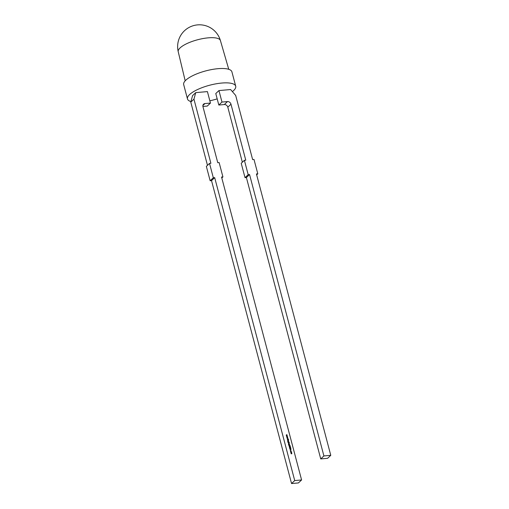 <?xml version="1.0" encoding="UTF-8"?>
<svg xmlns="http://www.w3.org/2000/svg" width="509" height="509" viewBox="0 0 509 509"><rect width="100%" height="100%" fill="white"/><g stroke="black" fill="none" stroke-linecap="round" stroke-linejoin="round"><path stroke-width="0.76" d="M228.751 69.307L220.416 40.561A21.823 6.649 165.2 0 0 208.206 37.844A21.823 6.649 165.2 0 0 180.116 47.884A21.823 6.649 165.2 0 0 178.226 51.708L185.187 80.816M232.397 91.62A24.947 7.597 165.2 0 0 235.712 86.206L231.913 71.845A24.947 7.597 165.2 0 0 217.941 68.69A24.947 7.597 165.2 0 0 183.685 84.589L187.477 98.943A24.947 7.597 165.2 0 0 190.932 101.571M209.842 100.801A24.947 7.597 165.2 0 0 217.178 98.867M235.712 86.206A24.947 7.597 165.2 0 0 221.733 83.05A24.947 7.597 165.2 0 0 187.477 98.943M286.567 436.391L287.273 435.959L286.79 436.366L287.445 436.607L286.936 436.926L287.61 437.237L286.707 436.938L287.216 436.614L286.567 436.391L287.273 435.959M287.591 440.266L288.393 440.196L287.591 440.266M287.68 440.609L288.457 440.431L288.578 440.851L287.846 441.239L288.476 440.845L287.68 440.609M288.336 440.546L288.253 441.201M287.833 441.188L288.476 440.845M288.368 442.639L289.347 442.556L288.877 442.595L288.826 443.396L288.368 442.639M288.877 442.595L288.826 443.396M288.628 444.217L289.436 444.141L288.628 444.217M289.615 444.783L289.716 445.216L288.495 444.891L288.635 444.44L289.042 445.171L289.093 444.382L289.551 445.127M288.66 444.542L289.042 445.171M288.8 444.853L289.093 444.382L289.551 444.841M290.028 446.38L290.391 446.501L290.13 446.781L289.29 446.705L290.066 446.527M290.079 448.652L289.844 447.977L290.054 448.55L290.518 447.996L290.855 448.257L290.015 448.709M289.926 448.073L290.149 448.499M290.372 448.073L290.855 448.257M290.594 451.998L290.957 451.47L291.441 452.196L290.658 451.941L290.957 451.47L290.658 451.941M290.893 451.528L291.428 451.922L291.186 452.336M222.923 176.909L219.131 162.556L217.757 162.676L202.964 106.686A3.118 2.59 -133.2 0 1 203.575 104.167A3.118 2.59 -133.2 0 1 204.955 103.569L210.446 103.085L207.411 91.595L195.742 92.632L193.948 99.153L210.891 163.287L209.523 163.408L213.316 177.762L214.69 177.641L294.724 480.572L301.589 479.962L221.555 177.037L222.923 176.909L221.797 177.972M290.868 452.679L291.644 452.507L291.606 453.793L291.142 453.729L291.81 453.462L290.995 453.15L291.657 452.889L290.868 452.679M291.53 452.622L291.581 453.233M291.702 452.959L291.606 453.793M291.161 453.78L291.81 453.462M291.008 453.207L291.657 452.889M290.327 450.993L290.677 450.44L291.142 451.273L290.715 450.541L290.684 451.311L290.391 450.936L290.677 450.44L290.391 450.936M290.614 450.497L291.142 451.273M290.715 450.541L290.715 451.222M289.85 448.823L291.097 449.288L290.136 449.911L290.416 449.6L289.85 448.823M289.392 447.513L290.486 446.972L289.57 447.436L290.677 447.71L289.456 447.456L289.596 447.074L289.456 447.456M289.71 447.15L289.818 447.666M289.004 445.629L290.13 445.528L289.659 445.572L289.583 446.228L289.144 446.158L289.806 445.865L289.004 445.629M289.659 445.572L289.583 446.228M289.157 446.208L289.806 445.865M288.501 443.714L289.277 443.536L289.366 443.937L288.501 443.714M288.832 441.806L288.934 442.245L287.706 441.914L287.846 441.468L288.253 442.2L288.304 441.411L288.762 442.156M287.706 441.914L287.852 441.589M287.878 441.57L287.738 441.958L288.253 442.2M288.011 441.876L288.304 441.411L288.768 441.869M287.35 439.369L288.425 439.172L288.03 439.312L288.616 439.897L287.973 439.375L287.528 440.037L287.884 439.324L287.35 439.369M286.917 437.721L287.623 437.282L287.14 437.695L287.795 437.931L287.286 438.255L287.96 438.561L287.057 438.262L287.566 437.944L286.917 437.721L287.623 437.282M286.217 435.068L286.923 434.629L286.44 435.042L287.095 435.284L286.586 435.602L287.261 435.914L286.363 435.634L286.866 435.29L286.217 435.068L286.923 434.629M195.742 92.632L192.574 95.609L190.78 102.131L207.481 165.33M242.354 162.231L227.809 107.176A3.118 2.59 46.8 0 0 224.304 104.549L227.472 101.571L221.975 102.061L218.946 90.577L230.615 89.539L235.686 95.45L252.636 159.584L254.004 159.463L257.802 173.817L256.428 173.938L330.774 455.332L323.909 455.943L249.563 174.549L248.188 174.67L245.02 177.647L246.394 177.526L320.74 458.921L327.605 458.31L330.774 455.332M218.946 90.577L215.778 93.554L218.813 105.039L221.975 102.061M224.304 104.549L218.813 105.039M248.188 174.67L244.396 160.316L245.771 160.189L230.978 104.199L227.809 107.176M227.472 101.571A3.118 2.59 -133.2 0 1 230.978 104.199M244.396 160.316L241.228 163.294L245.02 177.647M323.909 455.943L320.74 458.921M249.563 174.549L246.394 177.526M257.802 173.817L256.676 174.873M210.446 103.085L207.278 106.063L202.913 106.445M193.948 99.153L190.78 102.131M209.523 163.408L206.355 166.386L210.147 180.74L211.521 180.619L291.555 483.55L298.42 482.939L301.589 479.962M294.724 480.572L291.555 483.55M214.69 177.641L211.521 180.619M213.316 177.762L210.147 180.74M290.855 452.628L291.644 452.507M291.848 453.532L291.542 453.85M290.983 451.572L290.696 451.992L290.919 451.629L291.097 452.291L291.39 451.871L290.983 451.572L291.161 452.234L291.39 451.871M291.161 450.929L291.078 451.33M290.652 450.599L290.429 450.987L290.652 450.599M289.875 448.913L291.091 449.269M290.404 449.123L290.448 449.593L290.881 449.294L290.404 449.123L290.512 449.536L290.881 449.294M289.634 448.41L289.78 448.041M290.792 448.314L290.684 448.639M289.532 447.131L290.486 446.972M289.755 447.729L290.652 447.608M290.003 446.59L290.391 446.501M289.277 446.654L289.965 446.539M288.991 445.579L290.105 445.426M289.844 445.935L289.519 446.285M288.431 444.949L288.571 444.497M288.597 444.605L288.527 444.93L288.597 444.605M288.737 444.911L289.029 444.446M289.233 445.21L289.048 444.548L289.233 445.21L289.519 444.796L289.112 444.491L289.297 445.152L289.519 444.796M288.838 444.904L289.112 444.491M288.616 444.166L289.405 444.039M288.488 443.663L289.277 443.536M288.209 442.601L289.316 442.448M288.813 442.652L288.762 443.46M288.622 442.62L288.329 443.046L288.558 442.677L288.329 443.046L288.737 443.352L288.966 442.989L288.8 443.294L288.622 442.62L288.393 442.983L288.8 443.294L289.029 442.932M287.642 441.977L287.782 441.526M287.814 441.627L287.738 441.958L287.814 441.627M287.948 441.933L288.24 441.468M288.444 442.238L288.266 441.57L288.444 442.238L288.737 441.825L288.329 441.513L288.113 441.876L288.508 442.175L288.737 441.825M288.049 441.933L288.329 441.513M287.668 440.559L288.457 440.431M288.514 440.915L288.189 441.265M287.579 440.215L288.361 440.094M287.337 439.318L288.425 439.172M287.521 440.018L288.03 439.312M287.967 439.369L288.578 439.751M287.789 437.918L287.14 437.695M287.929 438.453L287.286 438.255M287.063 438.281L287.566 437.944M287.439 436.588L286.79 436.366M287.579 437.129L286.936 436.926M286.713 436.951L287.216 436.614M287.089 435.265L286.44 435.042M287.229 435.806L286.586 435.602M286.363 435.628L286.866 435.29M204.955 103.569L202.894 105.503M220.416 40.561A21.823 21.823 0 0 0 184.506 30.725A21.823 21.823 0 0 0 178.226 51.708"/></g></svg>

